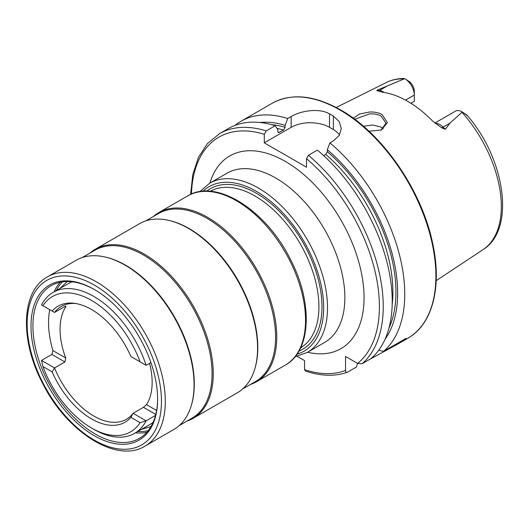 <?xml version="1.0" encoding="UTF-8"?>
<svg xmlns="http://www.w3.org/2000/svg" width="529" height="529" viewBox="0 0 529 529"><rect width="100%" height="100%" fill="white"/><g stroke="black" fill="none" stroke-linecap="round" stroke-linejoin="round"><path stroke-width="0.79" d="M94.79 289.773A88.178 50.91 -120 0 0 51.174 285.68A88.178 50.91 -120 0 0 47.18 380.12A88.178 50.91 -120 0 0 139.352 438.409A88.178 50.91 -120 0 0 157.616 398.595M250.442 384.457A97.673 56.391 -120 0 0 256.525 381.726A97.673 56.391 -120 0 0 260.956 277.117A97.673 56.391 -120 0 0 158.852 212.546A97.673 56.391 -120 0 0 153.443 216.454M186.942 421.117A97.673 56.391 -120 0 0 193.025 418.393L237.342 392.802A97.673 56.391 -120 0 0 241.766 288.193A97.673 56.391 -120 0 0 139.669 223.622L95.352 249.212A97.673 56.391 -120 0 0 89.943 253.113M193.025 418.393A97.673 56.391 -120 0 0 197.449 313.783A97.673 56.391 -120 0 0 95.352 249.212M145.058 446.079L173.836 429.469A97.673 56.391 -120 0 0 178.266 324.859A97.673 56.391 -120 0 0 76.163 260.288L47.385 276.905C21.279 291.062 19.718 339.34 42.016 382.183C66.039 431.479 116.446 464.032 145.058 446.079A97.673 56.391 -120 0 0 149.489 341.469A97.673 56.391 -120 0 0 47.385 276.905M45.481 380.953A89.533 51.697 -120 0 0 115.719 443.758A89.533 51.697 -120 0 0 157.616 399.15A89.533 51.697 -120 0 0 143.128 344.247A89.533 51.697 -120 0 0 94.307 289.495A89.533 51.697 -120 0 0 37.03 298.369A89.533 51.697 -120 0 0 45.481 380.953M353.233 118.152L359.601 114.013L369.619 112.009C374.459 111.817 378.632 112.684 382.143 114.601L387.38 122.635L381.416 129.982L368.991 131.238M380.88 130.207L385.991 123.264L381.224 116.195C378.486 114.502 374.644 113.728 369.692 113.867L354.728 119.256M49.759 309.69A81.393 46.995 -120 0 0 52.966 350.641L51.888 354.45L41.526 360.428L42.948 366.564A78.14 45.117 -120 0 0 91.524 428.007L93.825 429.336A81.393 46.995 -120 0 0 134.525 433.37L149.681 424.615A81.393 46.995 -120 0 0 153.139 422.248M150.917 362.557L146.123 365.327A81.393 46.995 -120 0 0 93.825 296.419A81.393 46.995 -120 0 0 53.125 292.385A81.393 46.995 -120 0 0 41.526 304.935L54.547 312.454L64.908 306.47L65.715 306.939L65.927 306.139L64.908 306.47M134.525 433.37A81.393 46.995 -120 0 0 146.123 420.82L155.506 415.404M52.14 311.065A66.998 38.683 -120 0 1 74.622 303.342A66.998 38.683 -120 0 1 130.908 356.539L140.099 361.843A78.14 45.117 -120 0 0 91.524 300.406A78.14 45.117 -120 0 0 42.948 305.755M434.871 123.039L455.449 111.156A13.238 7.644 60 0 1 462.068 111.817L462.068 111.817A13.238 7.644 60 0 1 462.313 111.963L449.914 123.184L445.312 129.307L441.543 127.72L432.557 120.989A98.394 56.808 60 0 0 407.694 101.33A98.394 56.808 60 0 0 382.831 92.277L377.706 90.862A5.158 3.815 98.9 0 0 379.571 90.426L377.369 90.082C376.641 90.565 376.754 90.829 377.706 90.862M383.28 128.673L381.224 127.165L372.839 124.983L363.416 126.239M323.695 155.638L325.798 154.428L327.332 151.717L327.332 149.707L329.924 142.883L333.356 140.899L339.248 135.437L341.298 128.567L339.248 121.657L333.356 116.056A135.662 78.325 -120 0 0 331.438 114.925A135.662 78.325 -120 0 0 329.514 113.841C319.463 107.942 301.259 110.495 291.148 116.532L287.716 118.516L285.124 125.333L285.124 127.35L283.59 130.061L278.419 132.686L277.791 131.582L277.791 129.565L275.199 125.737L266.206 130.934L264.288 134.313L264.288 142.837L306.496 167.21L306.496 158.68L308.414 155.301L317.407 150.11A135.662 78.325 60 0 1 371.034 358.569L362.034 363.767L357.637 363.443L345.536 356.453L345.536 370.432A132.944 76.758 60 0 1 304.578 369.619L305.312 370.981C320.667 376.172 334.612 376.622 347.169 372.317L347.454 372.185C346.178 372.588 345.543 372.006 345.536 370.432M329.924 142.883A135.662 78.325 60 0 1 383.551 351.349L378.698 350.271M368.964 359.766L395.996 345.067L406.166 338.289L383.551 351.349M405.525 100.113L414.3 95.048L414.3 101.323L410.914 103.274M42.948 366.564L52.14 371.874L54.547 367.946A65.12 37.599 -120 0 0 93.825 416.045A65.12 37.599 -120 0 0 126.385 419.272A65.12 37.599 -120 0 0 133.103 413.301L130.908 417.348L140.099 422.658L146.123 420.82L133.103 413.301L143.465 407.317L155.757 414.419M41.526 360.428L54.547 367.946L64.908 361.968L65.715 358.001A65.12 37.599 60 0 1 65.715 306.939M76.024 303.567A65.12 37.599 -120 0 0 61.265 306.483A65.12 37.599 -120 0 0 54.547 312.454M52.14 371.874A66.998 38.683 -120 0 0 91.524 418.908A66.998 38.683 -120 0 0 130.908 417.348M91.524 428.007A78.14 45.117 -120 0 0 140.099 422.658M133.103 357.809L130.908 356.539M149.568 363.337A65.12 37.599 60 0 1 146.493 404.639L143.465 407.317M403.468 78.543L404.685 78.689L377.369 90.082M404.936 78.828A13.238 7.644 -120 0 1 414.3 95.048L414.3 91.391A8.762 5.059 -120 0 0 409.611 81.744L404.936 78.828A13.238 7.644 -120 0 0 404.685 78.689M462.068 111.817L466.988 115.124C468.006 116.274 467.715 116.135 466.122 114.714L462.313 111.963M466.122 114.714L467.51 115.719C505.281 159.46 515.749 229.5 483.003 249.662L436.194 280.654M327.332 149.707A129.307 74.655 60 0 1 385.052 339.261M297.159 356.328L304.578 360.606L304.578 369.619M357.584 363.41L356.447 366.994L347.454 372.185M266.206 130.934A135.662 78.325 60 0 0 219.482 133.685L228.475 128.494A135.662 78.325 60 0 1 275.199 125.737M259.898 122.477A129.307 74.655 60 0 1 285.124 125.333M235.021 125.38A135.662 78.325 60 0 1 240.993 121.267A135.662 78.325 60 0 1 287.716 118.516M339.506 135.014A27.131 15.665 0 0 0 333.356 129.545L329.514 127.33A27.131 15.665 0 0 0 291.148 127.33L264.288 142.837M146.123 365.327L140.099 361.843M72.07 281.825A81.393 46.995 -120 0 0 68.281 283.637L53.125 292.385M135.503 432.801A88.178 50.91 -120 0 0 146.824 432.299M137.738 431.512A87.093 50.281 -120 0 0 148.213 430.639M289.733 260.499A97.673 56.391 -120 0 0 187.63 195.935C216.249 177.982 266.656 210.535 290.672 259.832C312.97 302.681 311.409 350.952 285.303 365.109A97.673 56.391 -120 0 0 289.733 260.499M242.751 388.901L255.474 381.548A96.999 56.001 -120 0 0 259.871 277.665A96.999 56.001 -120 0 0 158.482 213.544L145.753 220.897M254.846 368.713A96.999 56.001 -120 0 0 242.11 287.921A96.999 56.001 -120 0 0 169.28 220.514M179.245 425.561L191.974 418.214A96.999 56.001 -120 0 0 196.371 314.332A96.999 56.001 -120 0 0 94.975 250.21L82.246 257.557M191.339 405.373A96.999 56.001 -120 0 0 178.604 324.588A96.999 56.001 -120 0 0 105.78 257.18M146.09 343.136A94.962 54.824 -120 0 0 51.558 278.122A94.962 54.824 -120 0 0 42.518 382.064A94.962 54.824 -120 0 0 137.051 447.078A94.962 54.824 -120 0 0 146.09 343.136M62.336 281.897A87.093 50.281 -120 0 0 56.339 290.527M60.2 282.268A88.178 50.91 -120 0 0 54.11 291.816M49.706 309.657A88.178 50.91 -120 0 0 49.666 310.166M307.27 352.433A97.673 56.391 -120 0 0 322.247 274.161A97.673 56.391 -120 0 0 258.436 188.086A97.673 56.391 -120 0 0 209.596 183.252L226.961 173.228A97.673 56.391 60 0 1 275.801 178.061A97.673 56.391 60 0 1 339.605 264.136A97.673 56.391 60 0 1 324.634 342.408L307.27 352.433L295.103 356.718M297.014 354.179A94.962 54.824 -120 0 0 320.177 281.038A94.962 54.824 -120 0 0 256.519 191.412A94.962 54.824 -120 0 0 202.957 191.26M299.017 350.991A92.588 53.455 -120 0 0 317.942 278.261A92.588 53.455 -120 0 0 256.519 193.349A92.588 53.455 -120 0 0 206.713 191.121M300.631 347.877A90.419 52.206 -120 0 0 313.928 275.285A90.419 52.206 -120 0 0 254.985 196.008A90.419 52.206 -120 0 0 210.218 191.28M435.274 123.35A13.238 7.644 60 0 1 439.91 124.606A13.238 7.644 60 0 1 443.11 127.112L445.312 129.307M441.543 127.72A5.158 1.779 134.9 0 0 443.11 127.112L449.914 123.184M339.975 109.999A135.662 78.325 60 0 1 428.596 229.546A135.662 78.325 60 0 1 407.799 338.249C432.662 324.37 442.297 286.42 432.603 243.036C421.792 190.414 382.341 133.255 340.65 109.933C314.259 95.088 291.426 92.866 272.144 103.281A135.662 78.325 60 0 1 339.975 109.999M209.934 183.054A111.242 64.227 60 0 1 285.389 161.451A111.242 64.227 60 0 1 363.244 284.265A111.242 64.227 60 0 1 307.607 352.235M461.976 112.327A96.595 55.77 60 0 1 483.003 249.662M336.219 107.486L386.468 82.451A96.595 55.77 60 0 1 404.07 78.894M308.414 155.301A135.662 78.325 60 0 1 362.034 363.767M306.496 158.68A132.944 76.758 60 0 1 357.637 363.443M325.798 154.428A124.738 72.017 60 0 1 392.187 304.506M327.332 151.717A126.914 73.273 60 0 1 388.954 328.159M191.445 194.037A132.944 76.758 60 0 1 264.288 134.313M277.87 132.105A124.738 72.017 60 0 1 279.325 132.514M277.037 128.454A124.738 72.017 60 0 1 283.59 130.061M271.456 124.646A126.914 73.273 60 0 1 285.124 127.35M333.356 116.056L333.356 129.545M329.514 113.841L329.514 127.33M291.148 116.532L291.148 127.33M372.958 357.459L372.958 356.83M384.047 92.456A13.238 7.644 -120 0 0 379.571 90.426L386.375 86.498M51.888 354.45L64.908 361.968M52.966 350.641L65.715 358.001M146.493 404.639L156.591 410.464M187.63 195.935L158.852 212.546M285.303 365.109L256.525 381.726M150.983 426.533L141.322 429.442M59.929 288.457L67.276 281.547M395.996 345.067L407.799 338.249M386.468 82.451C391.797 79.819 397.616 78.504 403.925 78.497M219.482 133.685L207.434 143.564L198.441 157.377L192.787 174.537L190.612 194.401M240.993 121.267L272.144 103.281M209.596 183.252L199.797 191.643"/></g></svg>
